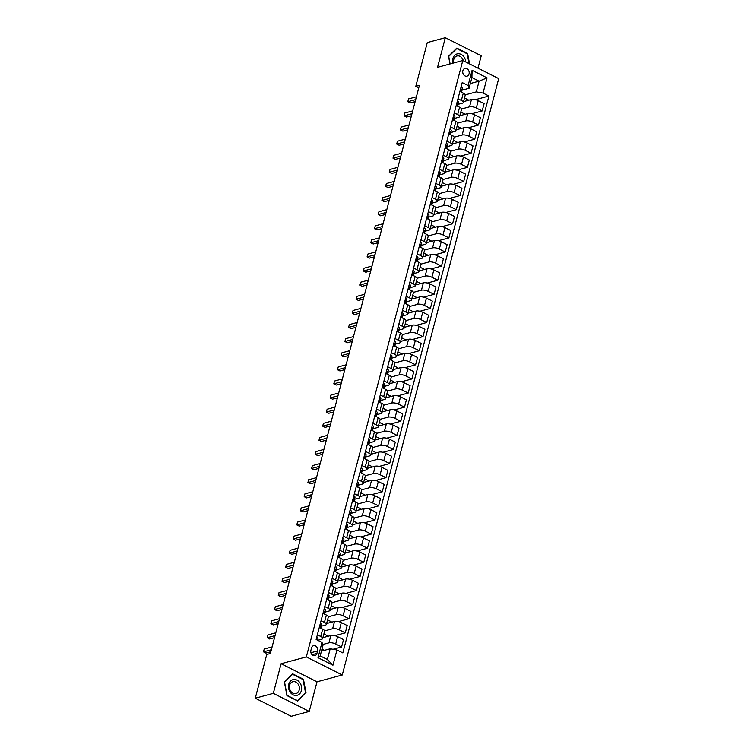 <?xml version="1.0" encoding="UTF-8"?>
<svg xmlns="http://www.w3.org/2000/svg" width="754" height="754" viewBox="0 0 754 754"><rect width="100%" height="100%" fill="white"/><g stroke="black" fill="none" stroke-linecap="round" stroke-linejoin="round"><path stroke-width="1.13" d="M462.862 70.753A3.987 3.186 74.9 0 0 463.701 74.816A3.987 3.186 74.9 0 0 466.999 76.163A3.987 3.186 74.9 0 0 469.073 73.883A3.987 3.186 74.9 0 0 468.225 69.82A3.987 3.186 74.9 0 0 464.926 68.473A3.987 3.186 74.9 0 0 462.862 70.753M477.998 68.152L481.24 55.787L445.322 37.7L427.282 42.573L415.812 86.295L418.772 87.794M342.259 674.99L498.714 78.595L462.796 60.499L306.341 656.894L342.259 674.99L317.01 681.804L281.091 663.718L273.316 693.341L309.234 711.427L317.01 681.804M309.234 711.427L291.204 716.3L255.286 698.213L273.316 693.341M255.286 698.213L266.756 654.481L270.366 653.511L419.422 85.325L415.812 86.295M316.925 653.416L317.575 650.928A3.864 3.091 74.9 0 0 316.755 646.998A3.864 3.091 74.9 0 0 313.56 645.688A3.864 3.091 74.9 0 0 311.553 647.903L310.902 650.382A3.864 3.091 74.9 0 0 311.722 654.321A3.864 3.091 74.9 0 0 314.918 655.622A3.864 3.091 74.9 0 0 316.925 653.416L312.081 654.726M336.953 649.957L332.957 665.198L318.009 657.667L322.005 642.427L323.004 645.17L320.186 655.886L327.368 659.505L330.186 648.779L336.953 649.957L342.825 652.917L488.922 96.022L475.454 99.66M470.345 83.524L479.092 81.168L471.91 77.549L469.101 88.265L468.102 85.532L462.23 82.572L316.133 639.477L322.005 642.427M468.102 85.532L472.098 70.301L487.046 77.832L483.05 93.062L488.922 96.022M445.322 37.7L437.546 67.323L462.796 60.499M281.091 663.718L306.341 656.894M469.101 88.265L461.985 90.188M457.989 98.746L461.373 100.452A4.976 1.744 14.7 0 1 463.305 102.497A4.976 1.744 14.7 0 1 462.372 103.194L458.291 104.297M454.285 112.855L457.669 114.561A4.976 1.744 14.7 0 1 459.601 116.606A4.976 1.744 14.7 0 1 458.668 117.294L454.587 118.397M450.581 126.964L453.974 128.67A4.976 1.744 14.7 0 1 455.906 130.715A4.976 1.744 14.7 0 1 454.964 131.403L450.883 132.506M446.886 141.064L450.27 142.77A4.976 1.744 14.7 0 1 452.202 144.815A4.976 1.744 14.7 0 1 451.269 145.513L447.188 146.615M443.182 155.173L446.566 156.879A4.976 1.744 14.7 0 1 448.498 158.924A4.976 1.744 14.7 0 1 447.565 159.612L443.484 160.715M439.478 169.282L442.871 170.988A4.976 1.744 14.7 0 1 444.803 173.024A4.976 1.744 14.7 0 1 443.87 173.722L439.78 174.824M435.784 183.382L439.167 185.088A4.976 1.744 14.7 0 1 441.099 187.133A4.976 1.744 14.7 0 1 440.166 187.821L436.085 188.924M432.08 197.491L435.463 199.197A4.976 1.744 14.7 0 1 437.395 201.243A4.976 1.744 14.7 0 1 436.462 201.931L432.381 203.033M428.385 211.601L431.769 213.307A4.976 1.744 14.7 0 1 433.701 215.342A4.976 1.744 14.7 0 1 432.768 216.04L428.687 217.143A9.529 3.327 14.7 0 1 428.649 217.284A9.529 3.327 14.7 0 1 428.621 217.388M424.681 225.7L428.065 227.406A4.976 1.744 14.7 0 1 429.997 229.452A4.976 1.744 14.7 0 1 429.064 230.14L424.983 231.242M420.977 239.81L424.37 241.516A4.976 1.744 14.7 0 1 426.302 243.561A4.976 1.744 14.7 0 1 425.36 244.249L421.279 245.352M417.282 253.919L420.666 255.625A4.976 1.744 14.7 0 1 422.598 257.661A4.976 1.744 14.7 0 1 421.665 258.358L417.584 259.461A9.529 3.327 14.7 0 1 417.556 259.602A9.529 3.327 14.7 0 1 417.518 259.706M413.578 268.019L416.962 269.725A4.976 1.744 14.7 0 1 418.894 271.77A4.976 1.744 14.7 0 1 417.961 272.458L413.88 273.561M409.874 282.128L413.267 283.834A4.976 1.744 14.7 0 1 415.2 285.879A4.976 1.744 14.7 0 1 414.257 286.567L410.176 287.67M406.18 296.228L409.563 297.934A4.976 1.744 14.7 0 1 411.496 299.979A4.976 1.744 14.7 0 1 410.562 300.676L406.481 301.779M402.476 310.337L405.859 312.043A4.976 1.744 14.7 0 1 407.791 314.088A4.976 1.744 14.7 0 1 406.858 314.776L402.777 315.879M398.772 324.446L402.165 326.152A4.976 1.744 14.7 0 1 404.097 328.188A4.976 1.744 14.7 0 1 403.164 328.885L399.073 329.988M395.077 338.546L398.461 340.252A4.976 1.744 14.7 0 1 400.393 342.297A4.976 1.744 14.7 0 1 399.46 342.995L395.379 344.097A9.529 3.327 14.7 0 1 395.35 344.239A9.529 3.327 14.7 0 1 395.313 344.342M391.373 352.655L394.757 354.361A4.976 1.744 14.7 0 1 396.689 356.406A4.976 1.744 14.7 0 1 395.756 357.094L391.675 358.197M387.679 366.764L391.062 368.47A4.976 1.744 14.7 0 1 392.994 370.506A4.976 1.744 14.7 0 1 392.061 371.204L387.98 372.306M383.974 380.864L387.358 382.57A4.976 1.744 14.7 0 1 389.29 384.615A4.976 1.744 14.7 0 1 388.357 385.303L384.276 386.406A9.529 3.327 14.7 0 1 384.248 386.557A9.529 3.327 14.7 0 1 384.21 386.661M380.27 394.973L383.663 396.679A4.976 1.744 14.7 0 1 385.596 398.725A4.976 1.744 14.7 0 1 384.653 399.413L380.572 400.515M376.576 409.083L379.959 410.789A4.976 1.744 14.7 0 1 381.892 412.824A4.976 1.744 14.7 0 1 380.959 413.522L376.877 414.625M372.872 423.183L376.255 424.888A4.976 1.744 14.7 0 1 378.188 426.934A4.976 1.744 14.7 0 1 377.254 427.622L373.173 428.724A9.529 3.327 14.7 0 1 373.145 428.866A9.529 3.327 14.7 0 1 373.107 428.979M369.168 437.292L372.561 438.998A4.976 1.744 14.7 0 1 374.493 441.043A4.976 1.744 14.7 0 1 373.56 441.731L369.469 442.834M365.473 451.401L368.857 453.097A4.976 1.744 14.7 0 1 370.789 455.143A4.976 1.744 14.7 0 1 369.856 455.84L365.775 456.943M361.769 465.501L365.153 467.207A4.976 1.744 14.7 0 1 367.085 469.252A4.976 1.744 14.7 0 1 366.152 469.94L362.071 471.043A9.529 3.327 14.7 0 1 362.043 471.184A9.529 3.327 14.7 0 1 362.014 471.288M358.065 479.61L361.458 481.316A4.976 1.744 14.7 0 1 363.39 483.361A4.976 1.744 14.7 0 1 362.457 484.049L358.367 485.152M354.371 493.71L357.754 495.416A4.976 1.744 14.7 0 1 359.686 497.461A4.976 1.744 14.7 0 1 358.753 498.158L354.672 499.261M350.667 507.819L354.05 509.525A4.976 1.744 14.7 0 1 355.982 511.57A4.976 1.744 14.7 0 1 355.049 512.258L350.968 513.361A9.529 3.327 14.7 0 1 350.94 513.502A9.529 3.327 14.7 0 1 350.912 513.606M346.972 521.928L350.356 523.634A4.976 1.744 14.7 0 1 352.288 525.67A4.976 1.744 14.7 0 1 351.355 526.367L347.274 527.47M343.268 536.028L346.651 537.734A4.976 1.744 14.7 0 1 348.584 539.779A4.976 1.744 14.7 0 1 347.651 540.467L343.57 541.57M339.564 550.137L342.957 551.843A4.976 1.744 14.7 0 1 344.889 553.888A4.976 1.744 14.7 0 1 343.947 554.576L339.865 555.679A9.529 3.327 14.7 0 1 339.837 555.821A9.529 3.327 14.7 0 1 339.809 555.924M335.869 564.246L339.253 565.952A4.976 1.744 14.7 0 1 341.185 567.988A4.976 1.744 14.7 0 1 340.252 568.686L336.171 569.788M332.165 578.346L335.549 580.052A4.976 1.744 14.7 0 1 337.481 582.097A4.976 1.744 14.7 0 1 336.548 582.785L332.467 583.888M328.461 592.456L331.854 594.161A4.976 1.744 14.7 0 1 333.786 596.207A4.976 1.744 14.7 0 1 332.853 596.895L328.763 597.997A9.529 3.327 14.7 0 1 328.735 598.139A9.529 3.327 14.7 0 1 328.706 598.242M324.767 606.565L328.15 608.271A4.976 1.744 14.7 0 1 330.082 610.306A4.976 1.744 14.7 0 1 329.149 611.004L325.068 612.107M321.063 620.665L324.446 622.37A4.976 1.744 14.7 0 1 326.378 624.416A4.976 1.744 14.7 0 1 325.445 625.104L321.364 626.206M317.359 634.774L320.752 636.48A4.976 1.744 14.7 0 1 322.684 638.525A4.976 1.744 14.7 0 1 321.751 639.213L317.754 640.287M321.43 651.145L330.186 648.779M322.759 644.5L328.933 642.832A4.976 1.744 14.7 0 1 335.7 644.01L341.571 646.97L333.014 649.279M322.91 637.639L330.855 635.499A4.976 1.744 14.7 0 1 337.622 636.668L343.494 639.628L341.571 646.97M324.616 630.891L332.627 628.723A4.976 1.744 14.7 0 1 339.404 629.901L345.275 632.86L334.823 635.679M326.614 623.539L334.559 621.39A4.976 1.744 14.7 0 1 341.326 622.568L347.198 625.528L345.275 632.86M328.31 616.781L336.331 614.623A4.976 1.744 14.7 0 1 343.098 615.792L348.97 618.751L338.527 621.579M330.318 609.43L338.254 607.281A4.976 1.744 14.7 0 1 345.021 608.459L350.902 611.419L348.97 618.751M332.014 602.682L340.035 600.514A4.976 1.744 14.7 0 1 346.802 601.692L352.674 604.651L342.231 607.47M334.013 595.321L341.958 593.181A4.976 1.744 14.7 0 1 348.725 594.35L354.597 597.309L352.674 604.651M335.719 588.572L343.73 586.405A4.976 1.744 14.7 0 1 350.497 587.583L356.378 590.542L345.926 593.36M337.717 581.221L345.652 579.072A4.976 1.744 14.7 0 1 352.429 580.25L358.301 583.21L356.378 590.542M339.413 574.463L347.434 572.305A4.976 1.744 14.7 0 1 354.201 573.474L360.073 576.433L349.63 579.26M341.411 567.112L349.356 564.963A4.976 1.744 14.7 0 1 356.124 566.141L361.995 569.1L360.073 576.433M343.117 560.363L351.138 558.196A4.976 1.744 14.7 0 1 357.905 559.374L363.777 562.333L353.334 565.151M345.115 553.002L353.061 550.863A4.976 1.744 14.7 0 1 359.828 552.041L365.699 554.991L363.777 562.333M346.812 546.254L354.832 544.086A4.976 1.744 14.7 0 1 361.6 545.265L367.481 548.224L357.028 551.042M348.819 538.903L356.755 536.754A4.976 1.744 14.7 0 1 363.532 537.932L369.403 540.891L367.481 548.224M350.516 532.145L358.536 529.987A4.976 1.744 14.7 0 1 365.304 531.165L371.175 534.115L360.732 536.942M352.514 524.793L360.459 522.645A4.976 1.744 14.7 0 1 367.226 523.823L373.098 526.782L371.175 534.115M354.22 518.045L362.24 515.877A4.976 1.744 14.7 0 1 369.008 517.056L374.879 520.015L364.436 522.833M356.218 510.684L364.163 508.545A4.976 1.744 14.7 0 1 370.93 509.723L376.802 512.673L374.879 520.015M357.914 503.936L365.935 501.768A4.976 1.744 14.7 0 1 372.702 502.946L378.574 505.906L368.131 508.724M359.922 496.584L367.858 494.436A4.976 1.744 14.7 0 1 374.625 495.614L380.506 498.573L378.574 505.906M361.618 489.836L369.639 487.668A4.976 1.744 14.7 0 1 376.406 488.846L382.278 491.796L371.835 494.624M363.617 482.475L371.562 480.336A4.976 1.744 14.7 0 1 378.329 481.504L384.201 484.464L382.278 491.796M365.322 475.727L373.334 473.559A4.976 1.744 14.7 0 1 380.11 474.737L385.982 477.697L375.53 480.515M367.321 468.375L375.266 466.226A4.976 1.744 14.7 0 1 382.033 467.405L387.905 470.364L385.982 477.697M369.017 461.618L377.038 459.459A4.976 1.744 14.7 0 1 383.805 460.628L389.677 463.587L379.234 466.406M371.025 454.266L378.96 452.117A4.976 1.744 14.7 0 1 385.728 453.295L391.609 456.255L389.677 463.587M372.721 447.518L380.742 445.35A4.976 1.744 14.7 0 1 387.509 446.528L393.381 449.488L382.938 452.306M374.719 440.157L382.664 438.017A4.976 1.744 14.7 0 1 389.432 439.186L395.303 442.146L393.381 449.488M376.425 433.409L384.436 431.241A4.976 1.744 14.7 0 1 391.203 432.419L397.085 435.378L386.632 438.197M378.423 426.057L386.359 423.908A4.976 1.744 14.7 0 1 393.136 425.086L399.007 428.046L397.085 435.378M380.12 419.299L388.14 417.141A4.976 1.744 14.7 0 1 394.908 418.31L400.779 421.269L390.336 424.097M382.118 411.948L390.063 409.799A4.976 1.744 14.7 0 1 396.83 410.977L402.702 413.937L400.779 421.269M383.824 405.2L391.844 403.032A4.976 1.744 14.7 0 1 398.612 404.21L404.483 407.169L394.04 409.988M385.822 397.839L393.767 395.699A4.976 1.744 14.7 0 1 400.534 396.877L406.406 399.827L404.483 407.169M387.518 391.09L395.539 388.923A4.976 1.744 14.7 0 1 402.306 390.101L408.187 393.06L397.735 395.878M389.526 383.739L397.462 381.59A4.976 1.744 14.7 0 1 404.238 382.768L410.11 385.728L408.187 393.06M391.222 376.981L399.243 374.823A4.976 1.744 14.7 0 1 406.01 376.001L411.882 378.951L401.439 381.778M393.22 369.63L401.166 367.481A4.976 1.744 14.7 0 1 407.933 368.659L413.805 371.618L411.882 378.951M394.926 362.881L402.947 360.714A4.976 1.744 14.7 0 1 409.714 361.892L415.586 364.851L405.143 367.669M396.924 355.52L404.87 353.381A4.976 1.744 14.7 0 1 411.637 354.559L417.509 357.509L415.586 364.851M398.621 348.772L406.642 346.604A4.976 1.744 14.7 0 1 413.409 347.783L419.281 350.742L408.838 353.56M400.628 341.421L408.564 339.272A4.976 1.744 14.7 0 1 415.331 340.45L421.213 343.409L419.281 350.742M402.325 334.672L410.346 332.505A4.976 1.744 14.7 0 1 417.113 333.683L422.985 336.633L412.542 339.46M404.323 327.311L412.268 325.172A4.976 1.744 14.7 0 1 419.036 326.341L424.907 329.3L422.985 336.633M406.029 320.563L414.04 318.395A4.976 1.744 14.7 0 1 420.817 319.573L426.689 322.533L416.236 325.351M408.027 313.202L415.972 311.063A4.976 1.744 14.7 0 1 422.74 312.241L428.611 315.2L426.689 322.533M409.724 306.454L417.744 304.286A4.976 1.744 14.7 0 1 424.511 305.464L430.383 308.424L419.94 311.242M411.731 299.102L419.667 296.953A4.976 1.744 14.7 0 1 426.434 298.132L432.315 301.091L430.383 308.424M413.428 292.354L421.448 290.186A4.976 1.744 14.7 0 1 428.215 291.364L434.087 294.324L423.644 297.142M415.426 284.993L423.371 282.854A4.976 1.744 14.7 0 1 430.138 284.022L436.01 286.982L434.087 294.324M417.132 278.245L425.143 276.077A4.976 1.744 14.7 0 1 431.91 277.255L437.791 280.215L427.339 283.033M419.13 270.893L427.066 268.744A4.976 1.744 14.7 0 1 433.842 269.923L439.714 272.882L437.791 280.215M420.826 264.136L428.847 261.977A4.976 1.744 14.7 0 1 435.614 263.146L441.486 266.105L431.043 268.933M422.824 256.784L430.77 254.635A4.976 1.744 14.7 0 1 437.537 255.813L443.409 258.773L441.486 266.105M424.53 250.036L432.551 247.868A4.976 1.744 14.7 0 1 439.318 249.046L445.19 252.006L434.747 254.824M426.528 242.675L434.474 240.535A4.976 1.744 14.7 0 1 441.241 241.704L447.113 244.664L445.19 252.006M428.225 235.927L436.246 233.759A4.976 1.744 14.7 0 1 443.013 234.937L448.894 237.896L438.442 240.715M430.232 228.575L438.168 226.426A4.976 1.744 14.7 0 1 444.945 227.604L450.817 230.564L448.894 237.896M431.929 221.817L439.95 219.659A4.976 1.744 14.7 0 1 446.717 220.828L452.589 223.787L442.146 226.615M433.927 214.466L441.872 212.317A4.976 1.744 14.7 0 1 448.639 213.495L454.511 216.455L452.589 223.787M435.633 207.718L443.654 205.55A4.976 1.744 14.7 0 1 450.421 206.728L456.293 209.687L445.85 212.505M437.631 200.357L445.576 198.217A4.976 1.744 14.7 0 1 452.343 199.395L458.215 202.345L456.293 209.687M439.328 193.608L447.348 191.441A4.976 1.744 14.7 0 1 454.115 192.619L459.987 195.578L449.544 198.396M441.335 186.257L449.271 184.108A4.976 1.744 14.7 0 1 456.038 185.286L461.919 188.246L459.987 195.578M443.032 179.499L451.052 177.341A4.976 1.744 14.7 0 1 457.819 178.519L463.691 181.469L453.248 184.296M445.03 172.148L452.975 169.999A4.976 1.744 14.7 0 1 459.742 171.177L465.614 174.136L463.691 181.469M446.736 165.399L454.747 163.232A4.976 1.744 14.7 0 1 461.523 164.41L467.395 167.369L456.943 170.187M448.734 158.038L456.679 155.899A4.976 1.744 14.7 0 1 463.446 157.077L469.318 160.027L467.395 167.369M450.43 151.29L458.451 149.122A4.976 1.744 14.7 0 1 465.218 150.3L471.09 153.26L460.647 156.078M452.438 143.939L460.374 141.79A4.976 1.744 14.7 0 1 467.141 142.968L473.022 145.927L471.09 153.26M454.134 137.19L462.155 135.023A4.976 1.744 14.7 0 1 468.922 136.201L474.794 139.151L464.351 141.978M456.132 129.829L464.078 127.69A4.976 1.744 14.7 0 1 470.845 128.859L476.716 131.818L474.794 139.151M457.838 123.081L465.849 120.913A4.976 1.744 14.7 0 1 472.617 122.091L478.498 125.051L468.046 127.869M459.836 115.72L467.772 113.581A4.976 1.744 14.7 0 1 474.549 114.759L480.421 117.718L478.498 125.051M461.533 108.972L469.553 106.814A4.976 1.744 14.7 0 1 476.321 107.982L482.192 110.942L471.75 113.76M463.531 101.62L471.476 99.471A4.976 1.744 14.7 0 1 478.243 100.65L484.115 103.609L482.192 110.942M465.237 94.872L476.283 91.884L479.092 81.168L487.046 77.832M323.607 650.561L323.777 649.891L321.996 648.996M319.291 627.441L322.674 629.147A4.976 1.744 14.7 0 1 324.606 631.183L322.684 638.525M327.302 636.451L327.481 635.782L323.871 633.973M331.006 622.352L331.185 621.682L327.575 619.863M322.985 613.332L326.378 615.038A4.976 1.744 14.7 0 1 328.31 617.083L326.378 624.416M334.71 608.242L334.88 607.573L331.279 605.764M326.689 599.223L330.073 600.929A4.976 1.744 14.7 0 1 332.005 602.974L330.082 610.306M338.405 594.133L338.584 593.473L334.974 591.654M330.393 585.123L333.777 586.829A4.976 1.744 14.7 0 1 335.709 588.865L333.786 596.207M342.109 580.033L342.278 579.364L338.678 577.545M334.088 571.014L337.472 572.72A4.976 1.744 14.7 0 1 339.404 574.765L337.481 582.097M345.803 565.924L345.982 565.255L342.382 563.445M337.792 556.904L341.176 558.61A4.976 1.744 14.7 0 1 343.108 560.656L341.185 567.988M349.507 551.815L349.686 551.155L346.077 549.336M341.487 542.805L344.88 544.511A4.976 1.744 14.7 0 1 346.812 546.546L344.889 553.888M353.211 537.715L353.381 537.046L349.781 535.227M345.191 528.695L348.574 530.401A4.976 1.744 14.7 0 1 350.506 532.447L348.584 539.779M356.906 523.606L357.085 522.937L353.475 521.127M348.895 514.586L352.278 516.292A4.976 1.744 14.7 0 1 354.21 518.337L352.288 525.67M360.61 509.506L360.789 508.837L357.179 507.018M352.589 500.486L355.982 502.192A4.976 1.744 14.7 0 1 357.914 504.238L355.982 511.57M364.314 495.397L364.484 494.728L360.883 492.909M356.293 486.377L359.677 488.083A4.976 1.744 14.7 0 1 361.609 490.128L359.686 497.461M368.009 481.288L368.188 480.618L364.578 478.809M359.997 472.277L363.381 473.974A4.976 1.744 14.7 0 1 365.313 476.019L363.39 483.361M371.713 467.188L371.892 466.519L368.282 464.7M363.692 458.168L367.085 459.874A4.976 1.744 14.7 0 1 369.017 461.919L367.085 469.252M375.417 453.079L375.586 452.409L371.986 450.6M367.396 444.059L370.779 445.765A4.976 1.744 14.7 0 1 372.712 447.81L370.789 455.143M379.111 438.969L379.29 438.31L375.68 436.491M371.1 429.959L374.484 431.665A4.976 1.744 14.7 0 1 376.416 433.701L374.493 441.043M382.815 424.87L382.985 424.2L379.385 422.381M374.795 415.85L378.178 417.556A4.976 1.744 14.7 0 1 380.11 419.601L378.188 426.934M386.51 410.76L386.689 410.091L383.089 408.282M378.499 401.741L381.882 403.447A4.976 1.744 14.7 0 1 383.814 405.492L381.892 412.824M390.214 396.651L390.393 395.991L386.783 394.172M382.193 387.641L385.586 389.347A4.976 1.744 14.7 0 1 387.518 391.383L385.596 398.725M393.918 382.551L394.088 381.882L390.487 380.063M385.897 373.532L389.281 375.238A4.976 1.744 14.7 0 1 391.213 377.283L389.29 384.615M397.612 368.442L397.792 367.773L394.182 365.963M389.601 359.422L392.985 361.128A4.976 1.744 14.7 0 1 394.917 363.174L392.994 370.506M401.317 354.342L401.496 353.673L397.886 351.854M393.296 345.323L396.689 347.029A4.976 1.744 14.7 0 1 398.621 349.074L396.689 356.406M405.021 340.233L405.19 339.564L401.59 337.745M397 331.213L400.383 332.919A4.976 1.744 14.7 0 1 402.316 334.964L400.393 342.297M408.715 326.124L408.894 325.455L405.284 323.645M400.704 317.104L404.087 318.81A4.976 1.744 14.7 0 1 406.02 320.855L404.097 328.188M412.419 312.024L412.598 311.355L408.988 309.536M404.398 303.004L407.791 304.71A4.976 1.744 14.7 0 1 409.724 306.755L407.791 314.088M416.123 297.915L416.293 297.246L412.692 295.427M408.103 288.895L411.486 290.601A4.976 1.744 14.7 0 1 413.418 292.646L411.496 299.979M419.818 283.806L419.997 283.136L416.387 281.327M411.807 274.795L415.19 276.501A4.976 1.744 14.7 0 1 417.122 278.537L415.2 285.879M423.522 269.706L423.691 269.037L420.091 267.218M415.501 260.686L418.885 262.392A4.976 1.744 14.7 0 1 420.817 264.437L418.894 271.77M427.216 255.597L427.395 254.927L423.795 253.118M419.205 246.577L422.589 248.283A4.976 1.744 14.7 0 1 424.521 250.328L422.598 257.661M430.92 241.487L431.099 240.828L427.49 239.009M422.9 232.477L426.293 234.183A4.976 1.744 14.7 0 1 428.225 236.219L426.302 243.561M434.624 227.388L434.794 226.718L431.194 224.899M426.604 218.368L429.987 220.074A4.976 1.744 14.7 0 1 431.919 222.119L429.997 229.452M438.319 213.278L438.498 212.609L434.888 210.8M430.308 204.259L433.691 205.965A4.976 1.744 14.7 0 1 435.623 208.01L433.701 215.342M442.023 199.169L442.202 198.509L438.592 196.69M434.002 190.159L437.395 191.865A4.976 1.744 14.7 0 1 439.328 193.901L437.395 201.243M445.727 185.069L445.897 184.4L442.296 182.581M437.706 176.05L441.09 177.755A4.976 1.744 14.7 0 1 443.022 179.801L441.099 187.133M449.422 170.96L449.601 170.291L445.991 168.481M441.41 161.94L444.794 163.646A4.976 1.744 14.7 0 1 446.726 165.692L444.803 173.024M453.126 156.86L453.305 156.191L449.695 154.372M445.105 147.841L448.498 149.546A4.976 1.744 14.7 0 1 450.43 151.592L448.498 158.924M456.83 142.751L456.999 142.082L453.399 140.263M448.809 133.731L452.193 135.437A4.976 1.744 14.7 0 1 454.125 137.482L452.202 144.815M460.524 128.642L460.703 127.973L457.094 126.163M452.513 119.632L455.897 121.328A4.976 1.744 14.7 0 1 457.829 123.373L455.906 130.715M464.228 114.542L464.398 113.873L460.798 112.054M456.208 105.522L459.591 107.228A4.976 1.744 14.7 0 1 461.523 109.273L459.601 116.606M483.05 93.062L476.283 91.884M467.923 100.433L468.102 99.764L464.502 97.954M459.912 91.413L463.295 93.119A4.976 1.744 14.7 0 1 465.227 95.164L463.305 102.497M320.186 655.886L318.009 657.667M327.368 659.505L332.957 665.198M472.098 70.301L471.91 77.549M306.02 692.879L303.466 679.269L292.646 673.822L284.381 681.984L286.935 695.593L297.755 701.05L305.172 693.105M469.572 63.911L467.621 53.534L456.811 48.086L448.545 56.248L449.987 63.967M302.825 679.439L303.466 679.269M466.98 53.704L467.621 53.534M316.784 636.96A3.299 1.15 14.7 0 1 317.999 638.242L317.679 640.25M271.355 649.731L263.485 651.852L264.22 649.034L272.09 646.913M317.406 640.118A3.299 1.15 -165.3 0 0 316.84 639.486L316.312 639.562M270.818 651.748L265.908 653.077L263.485 651.852L264.22 649.034M320.488 622.861A3.299 1.15 14.7 0 1 321.704 624.133L321.355 626.244A9.529 3.327 14.7 0 1 321.336 626.348A9.529 3.327 14.7 0 1 321.308 626.461M275.05 635.622L267.18 637.752L267.924 634.925L275.794 632.804M321.355 626.244L320.836 628.223L321.138 626.282A3.299 1.15 -165.3 0 0 320.544 625.377L320.186 626.734A3.299 1.15 14.7 0 1 320.789 627.639L320.704 628.148M274.522 637.648L269.612 638.977L267.18 637.752L267.924 634.925M324.192 608.751A3.299 1.15 14.7 0 1 325.408 610.033L325.059 612.135A9.529 3.327 14.7 0 1 325.04 612.248A9.529 3.327 14.7 0 1 325.002 612.352M278.754 621.522L270.884 623.643L271.619 620.825L279.498 618.695M324.522 614.105L324.842 612.173A3.299 1.15 -165.3 0 0 324.239 611.277L323.89 612.625A3.299 1.15 14.7 0 1 324.484 613.53L324.399 614.048M278.226 623.539L273.306 624.868L270.884 623.643L271.619 620.825M327.886 594.642A3.299 1.15 14.7 0 1 329.102 595.924L328.546 598.073A3.299 1.15 -165.3 0 0 327.943 597.168L327.632 597.111M282.458 607.413L274.579 609.543L275.323 606.716L283.193 604.595M327.349 597.328L327.943 597.168L327.585 598.525A3.299 1.15 14.7 0 1 328.188 599.421L328.103 599.939M281.921 609.43L277.01 610.759L274.579 609.543L275.323 606.716M331.59 580.542A3.299 1.15 14.7 0 1 332.806 581.824L332.457 583.926A9.529 3.327 14.7 0 1 332.439 584.03A9.529 3.327 14.7 0 1 332.401 584.143M286.152 593.304L278.283 595.434L279.027 592.616L286.897 590.486M332.457 583.926L331.939 585.905L332.241 583.964A3.299 1.15 -165.3 0 0 331.647 583.059L331.289 584.416A3.299 1.15 14.7 0 1 331.892 585.321L331.807 585.83M285.625 595.33L280.714 596.659L278.283 595.434L279.027 592.616M293.57 679.533A8.096 6.475 74.9 0 0 288.631 688.383A8.096 6.475 74.9 0 0 296.548 695.414A8.096 6.475 74.9 0 0 301.477 686.555A8.096 6.475 74.9 0 0 293.57 679.533M293.268 681.635A6.126 4.901 74.9 0 0 292.797 681.729A6.126 4.901 74.9 0 0 289.593 688.638A6.126 4.901 74.9 0 0 295.521 693.661A6.126 4.901 74.9 0 0 295.992 693.567A6.126 4.901 74.9 0 0 299.206 686.658A6.126 4.901 74.9 0 0 293.268 681.635M305.54 692.747L297.528 700.664L287.048 695.386L284.578 682.191L292.58 674.283L303.061 679.561L305.54 692.747M292.024 674.434L292.58 674.283M465.793 62.007A8.096 6.475 74.9 0 0 459.931 53.939A8.096 6.475 74.9 0 0 452.9 58.558A8.096 6.475 74.9 0 0 452.9 63.176M463.324 60.763A6.126 4.901 74.9 0 0 456.962 55.994A6.126 4.901 74.9 0 0 453.776 59.509A6.126 4.901 74.9 0 0 453.757 62.94M450.129 63.92L448.734 56.456L456.745 48.548L467.226 53.826L469.063 63.656M456.189 48.699L456.745 48.548M335.294 566.433A3.299 1.15 14.7 0 1 336.51 567.715L336.161 569.817A9.529 3.327 14.7 0 1 336.143 569.93A9.529 3.327 14.7 0 1 336.105 570.033M289.856 579.204L281.987 581.325L282.722 578.506L290.592 576.376M335.587 571.212L335.502 571.73L335.587 571.212A3.299 1.15 14.7 0 0 334.993 570.307L335.03 568.893M335.624 571.786L335.945 569.854A3.299 1.15 -165.3 0 0 335.341 568.959L334.757 569.119M289.329 581.221L284.409 582.55L281.987 581.325L282.722 578.506M338.989 552.333A3.299 1.15 14.7 0 1 340.205 553.606L339.649 555.755A3.299 1.15 -165.3 0 0 339.046 554.85L338.734 554.793M293.56 565.095L285.681 567.225L286.426 564.397L294.296 562.277M338.452 555.01L339.046 554.85L338.687 556.207A3.299 1.15 14.7 0 1 339.291 557.102L339.206 557.621M293.023 567.112L288.113 568.441L285.681 567.225L286.426 564.397M342.693 538.224A3.299 1.15 14.7 0 1 343.909 539.506L343.56 541.608A9.529 3.327 14.7 0 1 343.541 541.721A9.529 3.327 14.7 0 1 343.504 541.824M297.255 550.986L289.385 553.116L290.13 550.297L298 548.167M343.56 541.608L343.042 543.587L343.343 541.645A3.299 1.15 -165.3 0 0 342.75 540.75L342.391 542.098A3.299 1.15 14.7 0 1 342.995 543.003L342.91 543.511M296.727 553.012L291.807 554.341L289.385 553.116L290.13 550.297M346.397 524.115A3.299 1.15 14.7 0 1 347.613 525.397L347.264 527.508A9.529 3.327 14.7 0 1 347.236 527.611A9.529 3.327 14.7 0 1 347.208 527.715M300.959 536.886L293.089 539.006L293.824 536.188L301.694 534.058M346.727 529.468L347.047 527.546A3.299 1.15 -165.3 0 0 346.444 526.641L346.086 527.998A3.299 1.15 14.7 0 1 346.689 528.893L346.604 529.412M300.431 538.903L295.511 540.232L293.089 539.006L293.824 536.188M350.092 510.015A3.299 1.15 14.7 0 1 351.307 511.287L350.94 513.502M304.654 522.776L296.784 524.907L297.528 522.079L305.398 519.958M350.431 515.368L350.751 513.436A3.299 1.15 -165.3 0 0 350.148 512.531L349.79 513.889A3.299 1.15 14.7 0 1 350.393 514.793L350.308 515.302M304.126 524.803L299.215 526.122L296.784 524.907L297.528 522.079M353.796 495.906A3.299 1.15 14.7 0 1 355.011 497.188L354.663 499.289A9.529 3.327 14.7 0 1 354.644 499.402A9.529 3.327 14.7 0 1 354.606 499.506M308.358 508.667L300.488 510.797L301.223 507.979L309.102 505.849M354.663 499.289L354.144 501.269L354.446 499.327A3.299 1.15 -165.3 0 0 353.843 498.432L353.494 499.779A3.299 1.15 14.7 0 1 354.088 500.684L354.012 501.193M307.83 510.694L302.91 512.023L300.488 510.797L301.223 507.979M357.49 481.797A3.299 1.15 14.7 0 1 358.706 483.078L358.367 485.19A9.529 3.327 14.7 0 1 358.339 485.293A9.529 3.327 14.7 0 1 358.31 485.397M312.062 494.567L304.192 496.688L304.927 493.87L312.797 491.749M357.83 487.15L358.15 485.227A3.299 1.15 -165.3 0 0 357.547 484.322L357.189 485.68A3.299 1.15 14.7 0 1 357.792 486.575L357.707 487.093M311.525 496.584L306.614 497.913L304.192 496.688L304.927 493.87M361.194 467.697A3.299 1.15 14.7 0 1 362.41 468.969L361.845 471.118A3.299 1.15 -165.3 0 0 361.251 470.213L360.94 470.157M315.756 480.458L307.886 482.588L308.631 479.761L316.501 477.64M360.657 470.373L361.251 470.213L360.893 471.57A3.299 1.15 14.7 0 1 361.496 472.475L361.411 472.984M315.229 482.485L310.318 483.804L307.886 482.588L308.631 479.761M364.898 453.588A3.299 1.15 14.7 0 1 366.114 454.869L365.765 456.971A9.529 3.327 14.7 0 1 365.747 457.084A9.529 3.327 14.7 0 1 365.709 457.188M319.46 466.358L311.591 468.479L312.326 465.661L320.205 463.531M365.228 458.941L365.549 457.009A3.299 1.15 -165.3 0 0 364.945 456.113L364.597 457.461A3.299 1.15 14.7 0 1 365.19 458.366L365.106 458.884M318.933 468.375L314.013 469.704L311.591 468.479L312.326 465.661M368.593 439.478A3.299 1.15 14.7 0 1 369.809 440.76L369.469 442.871A9.529 3.327 14.7 0 1 369.441 442.975A9.529 3.327 14.7 0 1 369.413 443.079M323.164 452.249L315.285 454.37L316.03 451.552L323.9 449.431M368.932 444.832L369.253 442.909A3.299 1.15 -165.3 0 0 368.649 442.004L368.291 443.361A3.299 1.15 14.7 0 1 368.894 444.257L368.81 444.775M322.627 454.266L317.717 455.595L315.285 454.37L316.03 451.552M372.297 425.379A3.299 1.15 14.7 0 1 373.513 426.66L373.145 428.866M326.859 438.14L318.989 440.27L319.734 437.452L327.604 435.322M372.636 430.732L372.947 428.8A3.299 1.15 -165.3 0 0 372.353 427.895L371.995 429.252A3.299 1.15 14.7 0 1 372.599 430.157L372.514 430.666M326.331 440.166L321.421 441.495L318.989 440.27L319.734 437.452M376.001 411.269A3.299 1.15 14.7 0 1 377.217 412.551L376.868 414.653A9.529 3.327 14.7 0 1 376.849 414.766A9.529 3.327 14.7 0 1 376.812 414.87M330.563 424.04L322.693 426.161L323.428 423.343L331.298 421.213M376.868 414.653L376.35 416.632L376.651 414.691A3.299 1.15 -165.3 0 0 376.048 413.795L375.699 415.143A3.299 1.15 14.7 0 1 376.293 416.048L376.208 416.566M330.035 426.057L325.115 427.386L322.693 426.161L323.428 423.343M379.696 397.16A3.299 1.15 14.7 0 1 380.911 398.442L380.572 400.553A9.529 3.327 14.7 0 1 380.544 400.657A9.529 3.327 14.7 0 1 380.516 400.76M334.267 409.931L326.388 412.061L327.132 409.233L335.002 407.113M380.035 402.523L380.355 400.591A3.299 1.15 -165.3 0 0 379.752 399.686L379.394 401.043A3.299 1.15 14.7 0 1 379.997 401.939L379.912 402.457M333.73 411.948L328.819 413.277L326.388 412.061L327.132 409.233M383.4 383.06A3.299 1.15 14.7 0 1 384.615 384.342L384.05 386.482A3.299 1.15 -165.3 0 0 383.456 385.577L383.145 385.52M337.962 395.822L330.092 397.952L330.836 395.134L338.706 393.004M382.862 385.737L383.456 385.577L383.098 386.934A3.299 1.15 14.7 0 1 383.701 387.839L383.616 388.348M337.434 397.848L332.514 399.177L330.092 397.952L330.836 395.134M387.104 368.951A3.299 1.15 14.7 0 1 388.319 370.233L387.971 372.335A9.529 3.327 14.7 0 1 387.942 372.448A9.529 3.327 14.7 0 1 387.914 372.551M341.666 381.722L333.796 383.843L334.531 381.024L342.401 378.894M387.433 374.304L387.754 372.372A3.299 1.15 -165.3 0 0 387.151 371.477L386.793 372.834A3.299 1.15 14.7 0 1 387.396 373.73L387.311 374.248M341.138 383.739L336.218 385.068L333.796 383.843L334.531 381.024M390.798 354.851A3.299 1.15 14.7 0 1 392.014 356.124L391.675 358.235A9.529 3.327 14.7 0 1 391.646 358.339A9.529 3.327 14.7 0 1 391.618 358.442M345.36 367.613L337.49 369.743L338.235 366.915L346.105 364.795M391.675 358.235L391.156 360.205L391.458 358.273A3.299 1.15 -165.3 0 0 390.855 357.368L390.497 358.725A3.299 1.15 14.7 0 1 391.1 359.62L391.015 360.139M344.832 369.639L339.922 370.959L337.49 369.743L338.235 366.915M394.502 340.742A3.299 1.15 14.7 0 1 395.718 342.024L395.153 344.163A3.299 1.15 -165.3 0 0 394.549 343.268L394.238 343.202M349.064 353.503L341.194 355.634L341.93 352.815L349.809 350.685M393.965 343.419L394.549 343.268L394.201 344.616A3.299 1.15 14.7 0 1 394.794 345.521L394.719 346.029M348.536 355.53L343.617 356.859L341.194 355.634L341.93 352.815M398.197 326.633A3.299 1.15 14.7 0 1 399.413 327.915L399.073 330.026A9.529 3.327 14.7 0 1 399.045 330.129A9.529 3.327 14.7 0 1 399.017 330.233M352.768 339.404L344.898 341.524L345.634 338.706L353.503 336.576M399.073 330.026L398.555 331.996L398.857 330.063A3.299 1.15 -165.3 0 0 398.253 329.159L397.895 330.516A3.299 1.15 14.7 0 1 398.498 331.411L398.414 331.93M352.231 341.421L347.321 342.75L344.898 341.524L345.634 338.706M401.901 312.533A3.299 1.15 14.7 0 1 403.117 313.805L402.768 315.917A9.529 3.327 14.7 0 1 402.749 316.02A9.529 3.327 14.7 0 1 402.721 316.124M356.463 325.294L348.593 327.424L349.338 324.597L357.207 322.476M402.768 315.917L402.25 317.896L402.551 315.954A3.299 1.15 -165.3 0 0 401.957 315.049L401.599 316.407A3.299 1.15 14.7 0 1 402.202 317.311L402.118 317.82M355.935 327.321L351.025 328.64L348.593 327.424L349.338 324.597M405.605 298.424A3.299 1.15 14.7 0 1 406.821 299.706L406.472 301.807A9.529 3.327 14.7 0 1 406.453 301.92A9.529 3.327 14.7 0 1 406.415 302.024M360.167 311.195L352.297 313.315L353.032 310.497L360.912 308.367M406.472 301.807L405.954 303.787L406.255 301.845A3.299 1.15 -165.3 0 0 405.652 300.95L405.303 302.297A3.299 1.15 14.7 0 1 405.897 303.202L405.812 303.711M359.639 313.212L354.719 314.541L352.297 313.315L353.032 310.497M409.299 284.315A3.299 1.15 14.7 0 1 410.515 285.596L410.176 287.708A9.529 3.327 14.7 0 1 410.148 287.811A9.529 3.327 14.7 0 1 410.119 287.915M363.871 297.085L355.992 299.206L356.736 296.388L364.606 294.267M410.176 287.708L409.658 289.677L409.959 287.745A3.299 1.15 -165.3 0 0 409.356 286.84L408.998 288.198A3.299 1.15 14.7 0 1 409.601 289.093L409.516 289.611M363.334 299.102L358.423 300.431L355.992 299.206L356.736 296.388M413.003 270.215A3.299 1.15 14.7 0 1 414.219 271.487L413.871 273.598A9.529 3.327 14.7 0 1 413.852 273.702A9.529 3.327 14.7 0 1 413.814 273.815M367.566 282.976L359.696 285.106L360.44 282.279L368.31 280.158M413.871 273.598L413.352 275.578L413.654 273.636A3.299 1.15 -165.3 0 0 413.06 272.731L412.702 274.088A3.299 1.15 14.7 0 1 413.305 274.993L413.22 275.502M367.038 285.003L362.127 286.322L359.696 285.106L360.44 282.279M416.708 256.106A3.299 1.15 14.7 0 1 417.923 257.387L417.358 259.527A3.299 1.15 -165.3 0 0 416.755 258.631L416.444 258.565M371.27 268.876L363.4 270.997L364.135 268.179L372.005 266.049M416.17 258.792L416.755 258.631L416.406 259.979A3.299 1.15 14.7 0 1 417 260.884L416.915 261.402M370.742 270.893L365.822 272.222L363.4 270.997L364.135 268.179M420.402 241.996A3.299 1.15 14.7 0 1 421.618 243.278L421.279 245.389A9.529 3.327 14.7 0 1 421.25 245.493A9.529 3.327 14.7 0 1 421.222 245.597M374.974 254.767L367.094 256.897L367.839 254.07L375.709 251.949M420.741 247.35L421.062 245.427A3.299 1.15 -165.3 0 0 420.459 244.522L420.101 245.879A3.299 1.15 14.7 0 1 420.704 246.775L420.619 247.293M374.436 256.784L369.526 258.113L367.094 256.897L367.839 254.07M424.106 227.897A3.299 1.15 14.7 0 1 425.322 229.178L424.973 231.28A9.529 3.327 14.7 0 1 424.954 231.384A9.529 3.327 14.7 0 1 424.917 231.497M378.668 240.658L370.798 242.788L371.543 239.97L379.413 237.84M424.973 231.28L424.455 233.259L424.756 231.318A3.299 1.15 -165.3 0 0 424.163 230.413L423.805 231.77A3.299 1.15 14.7 0 1 424.408 232.675L424.323 233.184M378.14 242.684L373.221 244.013L370.798 242.788L371.543 239.97M427.81 213.787A3.299 1.15 14.7 0 1 429.026 215.069L428.649 217.284M382.372 226.558L374.502 228.679L375.238 225.861L383.107 223.731M428.14 219.141L428.461 217.209A3.299 1.15 -165.3 0 0 427.857 216.313L427.499 217.661A3.299 1.15 14.7 0 1 428.102 218.566L428.018 219.084M381.844 228.575L376.925 229.904L374.502 228.679L375.238 225.861M431.505 199.687A3.299 1.15 14.7 0 1 432.721 200.96L432.381 203.071A9.529 3.327 14.7 0 1 432.353 203.175A9.529 3.327 14.7 0 1 432.325 203.278M386.067 212.449L378.197 214.579L378.942 211.751L386.811 209.631M432.381 203.071L431.863 205.041L432.165 203.109A3.299 1.15 -165.3 0 0 431.561 202.204L431.203 203.561A3.299 1.15 14.7 0 1 431.806 204.457L431.722 204.975M385.539 214.466L380.629 215.795L378.197 214.579L378.942 211.751M435.209 185.578A3.299 1.15 14.7 0 1 436.425 186.86L436.076 188.962A9.529 3.327 14.7 0 1 436.057 189.075A9.529 3.327 14.7 0 1 436.019 189.179M389.771 198.34L381.901 200.47L382.636 197.652L390.515 195.522M435.548 190.932L435.859 189A3.299 1.15 -165.3 0 0 435.256 188.104L434.907 189.452A3.299 1.15 14.7 0 1 435.501 190.357L435.426 190.866M389.243 200.366L384.323 201.695L381.901 200.47L382.636 197.652M438.903 171.469A3.299 1.15 14.7 0 1 440.119 172.751L439.78 174.862A9.529 3.327 14.7 0 1 439.752 174.966A9.529 3.327 14.7 0 1 439.723 175.069M393.475 184.24L385.605 186.361L386.34 183.542L394.21 181.412M439.78 174.862L439.262 176.832L439.563 174.89A3.299 1.15 -165.3 0 0 438.96 173.995L438.602 175.352A3.299 1.15 14.7 0 1 439.205 176.248L439.12 176.766M392.938 186.257L388.027 187.586L385.605 186.361L386.34 183.542M442.607 157.369A3.299 1.15 14.7 0 1 443.823 158.642L443.475 160.753A9.529 3.327 14.7 0 1 443.456 160.856A9.529 3.327 14.7 0 1 443.427 160.96M397.169 170.131L389.3 172.261L390.044 169.433L397.914 167.313M442.947 162.723L443.258 160.791A3.299 1.15 -165.3 0 0 442.664 159.886L442.306 161.243A3.299 1.15 14.7 0 1 442.909 162.148L442.824 162.657M396.642 172.157L391.731 173.477L389.3 172.261L390.044 169.433M446.311 143.26A3.299 1.15 14.7 0 1 447.527 144.542L447.179 146.644A9.529 3.327 14.7 0 1 447.16 146.757A9.529 3.327 14.7 0 1 447.122 146.86M400.874 156.021L393.004 158.151L393.739 155.333L401.618 153.203M447.179 146.644L446.66 148.623L446.962 146.681A3.299 1.15 -165.3 0 0 446.359 145.786L446.01 147.134A3.299 1.15 14.7 0 1 446.604 148.038L446.519 148.547M400.346 158.048L395.426 159.377L393.004 158.151L393.739 155.333M450.006 129.151A3.299 1.15 14.7 0 1 451.222 130.433L450.883 132.544A9.529 3.327 14.7 0 1 450.854 132.647A9.529 3.327 14.7 0 1 450.826 132.751M404.578 141.922L396.698 144.042L397.443 141.224L405.313 139.104M450.345 134.504L450.666 132.581A3.299 1.15 -165.3 0 0 450.063 131.677L449.704 133.034A3.299 1.15 14.7 0 1 450.308 133.929L450.223 134.448M404.04 143.939L399.13 145.268L396.698 144.042L397.443 141.224M453.71 115.051A3.299 1.15 14.7 0 1 454.926 116.323L454.577 118.435A9.529 3.327 14.7 0 1 454.558 118.538A9.529 3.327 14.7 0 1 454.521 118.642M408.272 127.812L400.402 129.942L401.147 127.115L409.017 124.994M454.577 118.435L454.059 120.414L454.36 118.472A3.299 1.15 -165.3 0 0 453.767 117.567L453.408 118.925A3.299 1.15 14.7 0 1 454.012 119.829L453.927 120.338M407.744 129.839L402.834 131.158L400.402 129.942L401.147 127.115M457.414 100.942A3.299 1.15 14.7 0 1 458.63 102.224L458.281 104.325A9.529 3.327 14.7 0 1 458.262 104.438A9.529 3.327 14.7 0 1 458.225 104.542M411.976 113.713L404.106 115.833L404.841 113.015L412.711 110.885M457.744 106.295L458.064 104.363A3.299 1.15 -165.3 0 0 457.461 103.468L457.113 104.815A3.299 1.15 14.7 0 1 457.706 105.72L457.621 106.239M411.448 115.73L406.529 117.059L404.106 115.833L404.841 113.015M461.109 86.833A3.299 1.15 14.7 0 1 462.325 88.114L461.985 90.226A9.529 3.327 14.7 0 1 461.957 90.329A9.529 3.327 14.7 0 1 461.929 90.433M415.68 99.603L407.801 101.724L408.545 98.906L416.415 96.785M461.985 90.226L461.467 92.195L461.768 90.263A3.299 1.15 -165.3 0 0 461.165 89.358L460.807 90.716A3.299 1.15 14.7 0 1 461.41 91.611L461.325 92.129M415.143 101.62L410.233 102.949L407.801 101.724L408.545 98.906M330.855 635.499L328.933 642.832M334.559 621.39L332.627 628.723M338.254 607.281L336.331 614.623M341.958 593.181L340.035 600.514M345.652 579.072L343.73 586.405M349.356 564.963L347.434 572.305M353.061 550.863L351.138 558.196M356.755 536.754L354.832 544.086M360.459 522.645L358.536 529.987M364.163 508.545L362.24 515.877M367.858 494.436L365.935 501.768M371.562 480.336L369.639 487.668M375.266 466.226L373.334 473.559M378.96 452.117L377.038 459.459M382.664 438.017L380.742 445.35M386.359 423.908L384.436 431.241M390.063 409.799L388.14 417.141M393.767 395.699L391.844 403.032M397.462 381.59L395.539 388.923M401.166 367.481L399.243 374.823M404.87 353.381L402.947 360.714M408.564 339.272L406.642 346.604M412.268 325.172L410.346 332.505M415.972 311.063L414.04 318.395M419.667 296.953L417.744 304.286M423.371 282.854L421.448 290.186M427.066 268.744L425.143 276.077M430.77 254.635L428.847 261.977M434.474 240.535L432.551 247.868M438.168 226.426L436.246 233.759M441.872 212.317L439.95 219.659M445.576 198.217L443.654 205.55M449.271 184.108L447.348 191.441M452.975 169.999L451.052 177.341M456.679 155.899L454.747 163.232M460.374 141.79L458.451 149.122M464.078 127.69L462.155 135.023M467.772 113.581L465.849 120.913M471.476 99.471L469.553 106.814M337.622 636.668L335.7 644.01M322.674 629.147L320.752 636.48M326.378 615.038L324.446 622.37M341.326 622.568L339.404 629.901M330.073 600.929L328.15 608.271M345.021 608.459L343.098 615.792M333.777 586.829L331.854 594.161M348.725 594.35L346.802 601.692M337.472 572.72L335.549 580.052M352.429 580.25L350.497 587.583M341.176 558.61L339.253 565.952M356.124 566.141L354.201 573.474M344.88 544.511L342.957 551.843M359.828 552.041L357.905 559.374M348.574 530.401L346.651 537.734M363.532 537.932L361.6 545.265M352.278 516.292L350.356 523.634M367.226 523.823L365.304 531.165M355.982 502.192L354.05 509.525M370.93 509.723L369.008 517.056M359.677 488.083L357.754 495.416M374.625 495.614L372.702 502.946M363.381 473.974L361.458 481.316M378.329 481.504L376.406 488.846M367.085 459.874L365.153 467.207M382.033 467.405L380.11 474.737M370.779 445.765L368.857 453.097M385.728 453.295L383.805 460.628M374.484 431.665L372.561 438.998M389.432 439.186L387.509 446.528M378.178 417.556L376.255 424.888M393.136 425.086L391.203 432.419M381.882 403.447L379.959 410.789M396.83 410.977L394.908 418.31M385.586 389.347L383.663 396.679M400.534 396.877L398.612 404.21M389.281 375.238L387.358 382.57M404.238 382.768L402.306 390.101M392.985 361.128L391.062 368.47M407.933 368.659L406.01 376.001M396.689 347.029L394.757 354.361M411.637 354.559L409.714 361.892M400.383 332.919L398.461 340.252M415.331 340.45L413.409 347.783M404.087 318.81L402.165 326.152M419.036 326.341L417.113 333.683M407.791 304.71L405.859 312.043M422.74 312.241L420.817 319.573M411.486 290.601L409.563 297.934M426.434 298.132L424.511 305.464M415.19 276.501L413.267 283.834M430.138 284.022L428.215 291.364M418.885 262.392L416.962 269.725M433.842 269.923L431.91 277.255M422.589 248.283L420.666 255.625M437.537 255.813L435.614 263.146M426.293 234.183L424.37 241.516M441.241 241.704L439.318 249.046M429.987 220.074L428.065 227.406M444.945 227.604L443.013 234.937M433.691 205.965L431.769 213.307M448.639 213.495L446.717 220.828M437.395 191.865L435.463 199.197M452.343 199.395L450.421 206.728M441.09 177.755L439.167 185.088M456.038 185.286L454.115 192.619M444.794 163.646L442.871 170.988M459.742 171.177L457.819 178.519M448.498 149.546L446.566 156.879M463.446 157.077L461.523 164.41M452.193 135.437L450.27 142.77M467.141 142.968L465.218 150.3M455.897 121.328L453.974 128.67M470.845 128.859L468.922 136.201M459.591 107.228L457.669 114.561M474.549 114.759L472.617 122.091M463.295 93.119L461.373 100.452M478.243 100.65L476.321 107.982M310.94 652.728L317.575 650.928M317.999 638.242L317.5 640.165M320.789 627.639L320.657 628.129M321.704 624.133L321.138 626.282M324.484 613.53L324.361 614.02M325.408 610.033L324.842 612.173M328.188 599.421L328.056 599.92M329.102 595.924L328.546 598.073M331.892 585.321L331.76 585.811M332.806 581.824L332.241 583.964M336.161 569.817L335.643 571.796M336.51 567.715L335.945 569.854M339.291 557.102L339.159 557.602M340.205 553.606L339.649 555.755M342.995 543.003L342.863 543.493M343.909 539.506L343.343 541.645M346.689 528.893L346.567 529.383M347.613 525.397L347.047 527.546M350.393 514.793L350.261 515.284M351.307 511.287L350.751 513.436M354.088 500.684L353.965 501.174M355.011 497.188L354.446 499.327M357.792 486.575L357.66 487.065M358.706 483.078L358.15 485.227M361.496 472.475L361.364 472.965M362.41 468.969L361.845 471.118M365.19 458.366L365.068 458.856M366.114 454.869L365.549 457.009M368.894 444.257L368.763 444.747M369.809 440.76L369.253 442.909M372.599 430.157L372.467 430.647M373.513 426.66L372.947 428.8M376.293 416.048L376.171 416.538M377.217 412.551L376.651 414.691M379.997 401.939L379.865 402.438M380.911 398.442L380.355 400.591M383.701 387.839L383.569 388.329M384.615 384.342L384.05 386.482M387.396 373.73L387.273 374.22M388.319 370.233L387.754 372.372M391.1 359.62L390.968 360.12M392.014 356.124L391.458 358.273M394.794 345.521L394.672 346.011M395.718 342.024L395.153 344.163M398.498 331.411L398.366 331.901M399.413 327.915L398.857 330.063M402.202 317.311L402.071 317.802M403.117 313.805L402.551 315.954M405.897 303.202L405.775 303.692M406.821 299.706L406.255 301.845M409.601 289.093L409.469 289.583M410.515 285.596L409.959 287.745M413.305 274.993L413.173 275.483M414.219 271.487L413.654 273.636M417 260.884L416.877 261.374M417.923 257.387L417.358 259.527M420.704 246.775L420.572 247.274M421.618 243.278L421.062 245.427M424.408 232.675L424.276 233.165M425.322 229.178L424.756 231.318M428.102 218.566L427.98 219.056M429.026 215.069L428.461 217.209M431.806 204.457L431.674 204.956M432.721 200.96L432.165 203.109M435.501 190.357L435.378 190.847M436.425 186.86L435.859 189M439.205 176.248L439.073 176.738M440.119 172.751L439.563 174.89M442.909 162.148L442.777 162.638M443.823 158.642L443.258 160.791M446.604 148.038L446.481 148.529M447.527 144.542L446.962 146.681M450.308 133.929L450.176 134.419M451.222 130.433L450.666 132.581M454.012 119.829L453.88 120.32M454.926 116.323L454.36 118.472M457.706 105.72L457.584 106.21M458.63 102.224L458.064 104.363M461.41 91.611L461.278 92.101M462.325 88.114L461.768 90.263M320.846 628.223L321.336 626.348M328.244 600.014L328.735 598.139M331.948 585.905L332.439 584.03M335.653 571.796L336.143 569.93M339.347 557.696L339.837 555.821M343.051 543.587L343.541 541.721M354.154 501.269L354.644 499.402M361.552 473.06L362.043 471.184M376.359 416.632L376.849 414.766M383.758 388.423L384.248 386.557M391.156 360.214L391.646 358.339M394.86 346.105L395.35 344.239M398.555 331.996L399.045 330.129M402.259 317.896L402.749 316.02M405.963 303.787L406.453 301.92M409.658 289.677L410.148 287.811M413.362 275.578L413.852 273.702M417.066 261.468L417.556 259.602M424.464 233.259L424.954 231.384M431.863 205.05L432.353 203.175M439.262 176.832L439.752 174.966M446.67 148.623L447.16 146.757M454.068 120.414L454.558 118.538M461.467 92.205L461.957 90.329"/></g></svg>
